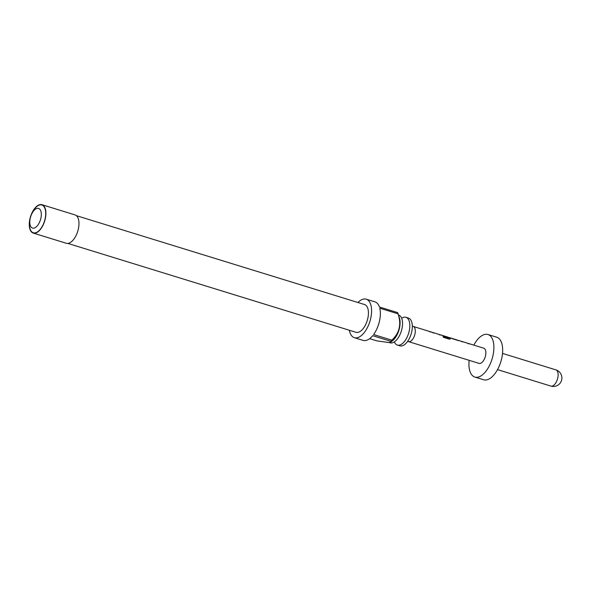 <?xml version="1.0" encoding="UTF-8"?>
<svg xmlns="http://www.w3.org/2000/svg" width="591" height="591" viewBox="0 0 591 591"><rect width="100%" height="100%" fill="white"/><g stroke="black" fill="none" stroke-linecap="round" stroke-linejoin="round"><path stroke-width="0.89" d="M394.389 341.886A14.524 7.255 -72.9 0 0 397.388 345.07A14.524 7.255 -72.9 0 0 398.378 345.233A14.524 7.255 -72.9 0 0 408.883 332.371A14.524 7.255 -72.9 0 0 405.951 317.308A14.524 7.255 -72.9 0 0 404.968 317.145A14.524 7.255 -72.9 0 0 401.681 318.246M398.46 314.996L398.681 315.069A14.524 7.255 107.1 0 1 402.545 323.528A14.524 7.255 107.1 0 1 398.075 338.015A14.524 7.255 107.1 0 1 391.109 342.987A14.524 7.255 107.1 0 1 390.119 342.824L388.974 342.47M397.721 312.75L399.442 317.988A14.627 7.306 107.1 0 1 392.394 340.837L390.747 342.108L390.947 341.325A20.146 10.062 -72.9 0 0 391.855 340.157C399.501 333.073 401.562 324.296 398.031 313.828A20.146 10.062 -72.9 0 0 397.721 312.75A20.146 10.062 -72.9 0 0 397.684 312.624L379.422 306.995A20.146 10.062 -72.9 0 0 375.012 301.883L366.235 299.179A20.146 10.062 107.1 0 1 370.291 320.063A20.146 10.062 107.1 0 1 355.73 337.897A20.146 10.062 107.1 0 1 354.356 337.675A20.146 10.062 107.1 0 1 349.355 330.251M369.663 338.65L376.977 340.904L388.353 342.47L390.747 342.108M357.917 302.496A20.146 10.062 107.1 0 1 364.861 298.95A20.146 10.062 107.1 0 1 366.235 299.179M354.356 337.675L363.133 340.379A20.146 10.062 -72.9 0 0 364.507 340.608A20.146 10.062 -72.9 0 0 372.692 335.688L390.947 341.325M391.855 340.157L373.601 334.528A20.146 10.062 -72.9 0 0 379.777 308.192L398.031 313.828M405.951 317.308L408.462 318.084A14.524 7.255 107.1 0 1 411.388 333.147A14.524 7.255 107.1 0 1 400.883 346.001A14.524 7.255 107.1 0 1 399.9 345.838L397.388 345.07M76.402 215.663L364.573 304.55A14.524 7.255 107.1 0 1 367.506 319.613A14.524 7.255 107.1 0 1 357.001 332.467A14.524 7.255 107.1 0 1 356.011 332.305L67.839 243.418M40.949 204.538A14.841 7.417 107.1 0 1 41.954 204.7A14.841 7.417 107.1 0 1 44.953 220.096A14.841 7.417 107.1 0 1 34.219 233.238A14.841 7.417 107.1 0 1 33.207 233.068A14.841 7.417 107.1 0 1 30.215 217.68A14.841 7.417 107.1 0 1 40.949 204.538M41.954 204.7L75.035 214.91A14.841 7.417 107.1 0 1 78.027 230.298A14.841 7.417 107.1 0 1 67.3 243.44A14.841 7.417 107.1 0 1 66.288 243.27L33.207 233.068M33.222 228.207A10.283 5.134 -72.9 0 0 40.831 218.419A10.283 5.134 -72.9 0 0 37.89 208.32A10.283 5.134 -72.9 0 0 30.813 216.232A10.283 5.134 -72.9 0 0 30.496 217.266A10.283 5.134 -72.9 0 0 33.222 228.207M30.813 216.232L30.887 216.025A14.524 7.255 107.1 0 1 40.875 204.848A14.524 7.255 107.1 0 1 45.034 219.106A14.524 7.255 107.1 0 1 34.285 232.928A14.524 7.255 107.1 0 1 30.437 217.481L30.496 217.266M473.834 345.129A22.266 11.118 107.1 0 1 486.459 334.262A22.266 11.118 107.1 0 1 487.974 334.513A22.266 11.118 107.1 0 1 492.466 357.599A22.266 11.118 107.1 0 1 476.368 377.309A22.266 11.118 107.1 0 1 474.854 377.058A22.266 11.118 107.1 0 1 469.143 360.325M487.974 334.513L496.75 337.217A22.266 11.118 107.1 0 1 501.242 360.303A22.266 11.118 107.1 0 1 485.145 380.013A22.266 11.118 107.1 0 1 483.63 379.769L474.854 377.058M412.319 325.973L413.471 326.535A7.949 3.974 107.1 0 1 414.712 334.957A7.949 3.974 107.1 0 1 409.046 341.709A7.949 3.974 107.1 0 1 408.795 341.687L407.531 341.495M467.599 343.364A7.949 3.974 107.1 0 1 467.836 343.356A7.949 3.974 107.1 0 1 468.382 343.445L483.756 348.188A7.949 3.974 107.1 0 1 485.359 356.432A7.949 3.974 107.1 0 1 479.611 363.472A7.949 3.974 107.1 0 1 479.072 363.384L408.647 341.664M468.382 343.445A7.949 3.974 107.1 0 1 469.18 343.91L467.71 343.46A7.949 3.974 107.1 0 0 466.905 342.987L461.94 341.458A7.949 3.974 107.1 0 1 462.746 341.923L461.268 341.472A7.949 3.974 107.1 0 0 460.463 341L458.793 340.49A7.949 3.974 107.1 0 1 458.875 340.512L458.224 340.534L458.808 340.719M461.157 341.376A7.949 3.974 107.1 0 1 461.401 341.369A7.949 3.974 107.1 0 1 461.94 341.458M457.87 340.423A7.949 3.974 107.1 0 1 458.254 340.401A7.949 3.974 107.1 0 1 458.793 340.49M448.34 337.461A7.949 3.974 107.1 0 1 448.672 337.439A7.949 3.974 107.1 0 1 449.212 337.527L450.881 338.045A7.949 3.974 107.1 0 1 450.963 338.074L458.224 340.534M449.212 337.527A7.949 3.974 107.1 0 1 450.549 338.658L449.611 339.234L443.42 337.321A7.949 3.974 107.1 0 0 442.94 336.257L448.835 338.03A7.949 3.974 107.1 0 0 447.572 337.025L442.666 335.511M442.053 335.407A7.949 3.974 107.1 0 1 442.068 335.407A7.949 3.974 107.1 0 1 442.578 335.489L442.519 335.688M446.862 337.025L442.666 335.732M446.922 336.826A7.949 3.974 107.1 0 1 447.705 337.284L441.381 335.119A7.949 3.974 107.1 0 0 441.3 335.09L439.63 334.572A7.949 3.974 107.1 0 1 440.428 335.045L438.958 334.587A7.949 3.974 107.1 0 0 438.153 334.122L433.188 332.593A7.949 3.974 107.1 0 1 433.993 333.058L432.516 332.6A7.949 3.974 107.1 0 0 431.711 332.135L430.041 331.617A7.949 3.974 107.1 0 1 430.846 332.083L429.369 331.632A7.949 3.974 107.1 0 0 428.571 331.167L413.331 326.468M438.847 334.491A7.949 3.974 107.1 0 1 439.083 334.484A7.949 3.974 107.1 0 1 439.63 334.572M432.405 332.504A7.949 3.974 107.1 0 1 432.649 332.497A7.949 3.974 107.1 0 1 433.188 332.593M429.258 331.536A7.949 3.974 107.1 0 1 429.502 331.529A7.949 3.974 107.1 0 1 430.041 331.617M451.746 338.414A7.949 3.974 107.1 0 1 451.812 338.414A7.949 3.974 107.1 0 1 452.322 338.488L452.263 338.695M457.227 340.224L452.418 338.739M448.384 337.498L449.145 337.734A7.742 3.864 107.1 0 1 450.445 338.828M448.68 338.237L443.087 336.508M557.734 378.114A8.481 4.233 -72.9 0 0 555.887 369.877A8.481 8.481 0 0 1 553.132 386.462A8.481 8.481 0 0 1 550.886 386.086A8.481 4.233 -72.9 0 0 551.462 386.182A8.481 4.233 -72.9 0 0 557.734 378.114M502.52 353.418L555.887 369.877M452.411 338.517L457.264 340.017M497.519 369.626L550.886 386.086"/></g></svg>
